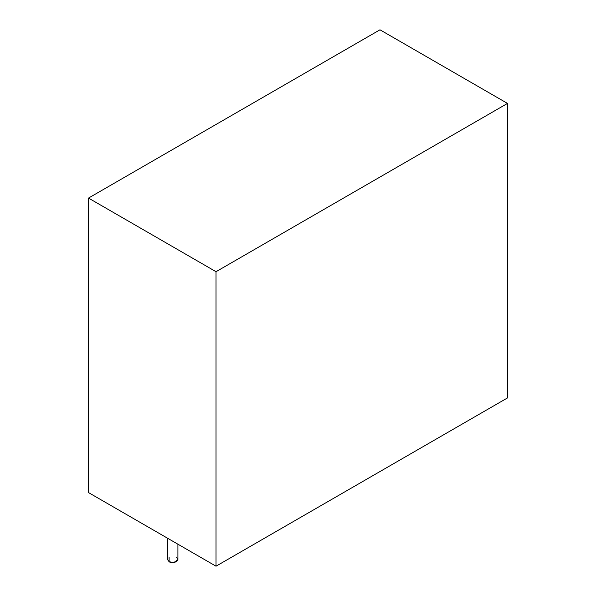 <?xml version="1.0" encoding="UTF-8"?>
<svg xmlns="http://www.w3.org/2000/svg" width="596" height="596" viewBox="0 0 596 596"><rect width="100%" height="100%" fill="white"/><g stroke="black" fill="none" stroke-linecap="round" stroke-linejoin="round"><path stroke-width="0.89" d="M167.603 538.248L167.603 559.629L169.115 561.73L173.861 562.535L177.913 559.629L177.913 544.193M176.401 557.521C178.331 558.4 178.331 559.8 176.401 561.73C173.056 562.847 170.627 562.847 169.115 561.73L169.115 557.521M88.506 492.579L88.506 198.081L379.98 29.8L507.494 103.421L507.494 397.919L216.02 566.2L88.506 492.579L216.02 566.2L216.02 271.702L88.506 198.081L88.506 492.579M216.02 271.702L507.494 103.421L379.98 29.8L88.506 198.081L216.02 271.702L216.02 566.2L507.494 397.919L507.494 103.421L216.02 271.702"/></g></svg>
